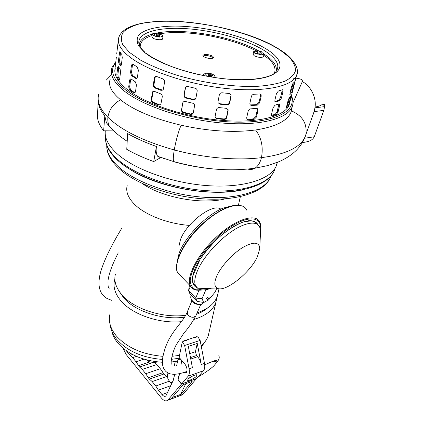 <?xml version="1.0" encoding="UTF-8"?>
<svg xmlns="http://www.w3.org/2000/svg" width="422" height="422" viewBox="0 0 422 422"><rect width="100%" height="100%" fill="white"/><g stroke="black" fill="none" stroke-linecap="round" stroke-linejoin="round"><path stroke-width="0.63" d="M174.318 365.774L174.908 362.867L177.235 362.899M171.427 364.149C170.509 363.738 171.807 352.956 176.29 344.69L184.029 332.905C187.816 328.796 191.757 323.12 195.845 315.878C193.218 317.993 190.496 317.544 187.674 314.527L187.537 311.283C185.49 313.926 190.538 318.346 194.152 317.049L195.845 315.878L200.724 304.547M147.357 360.108L149.135 361.934L149.377 360.583M149.135 361.934L154.573 362.477L156.108 362.414L156.699 361.823M156.23 361.765L156.108 362.414M179.049 394.987L180.115 395.335M180.215 395.351L182.489 394.786L182.974 394.322L196.562 378.502M167.27 376.719L163.963 373.982L160.328 368.717L156.794 364.513L154.32 362.482M196.636 378.592L181.476 384.099L167.698 400.309C165.862 401.549 163.741 400.747 161.336 397.914L126.231 354.591L122.944 348.15M168.172 399.845L171.163 398.732L183.09 384.69L192.168 381.382L180.046 395.414L185.822 383.693M136.454 356.39L132.64 357.629L129.997 355.303L126.326 350.745M132.64 357.629L136.032 361.786L143.986 359.169M156.794 364.513L142.256 369.419L139.524 366.998L136.032 361.786M142.256 369.419L145.754 373.707L160.328 368.717M162.86 372.668L148.27 377.727L145.754 373.707M148.27 377.727L149.356 379.067L163.963 373.982M166.822 376.44L152.184 381.588L149.356 379.067M152.184 381.588L155.797 386.019L169.18 381.245M170.836 385.65L158.387 390.15L155.797 386.019M158.387 390.15L161.995 394.575L167.713 392.481M174.719 374.256L173.273 380.312L165.83 396.01C164.728 396.759 163.451 396.279 161.995 394.575M176.66 365.489L177.899 359.892L179.239 359.438M171.39 359.338L179.735 358.167L179.192 359.66L177.899 359.892M179.487 358.252L182.019 360.747M179.661 373.554L178.031 380.053L181.476 384.099M178.031 380.053L179.271 373.639M181.064 364.408L181.755 360.836M138.901 43.688C137.039 32.784 157.686 26.966 184.968 28.585C212.303 30.189 244.159 38.708 262.69 49.585L266.097 51.721C277.898 59.739 280.778 66.85 274.738 73.059M258.707 50.883C232.385 36.192 181.951 27.383 155.771 33.275M152.305 34.135C144.113 36.487 139.756 40.058 139.223 44.843M276.115 71.629C277.439 66.27 273.678 60.589 264.821 54.58L264.056 54.069M286.57 106.624L288.131 100.346L289.307 97.593L291.096 95.551L288.342 105.969L286.707 108.037L286.438 108.058L286.57 106.624M271.525 114.225L273.06 107.779L274.991 105.21L278.926 103.886L279.554 104.034L279.617 105.553L278.061 111.941L276.341 114.557L272.422 115.939L271.668 115.749L271.525 114.225M246.701 117.738L248.22 110.886L249.307 109.377L250.446 108.865L256.56 108.459L257.768 109.013L257.942 110.48L256.455 117.031L254.086 119.394L248.242 119.827L246.912 119.194L246.701 117.738M215.141 116.298L216.454 109.588C216.866 108.243 217.805 107.584 219.276 107.61L226.324 108.296L228.154 109.736L226.809 117.395C226.398 118.73 225.48 119.41 224.056 119.442L217.066 118.793L215.167 117.226L215.141 116.298M181.529 109.92L182.715 102.968C183.159 101.76 184.055 101.264 185.411 101.491L192.537 103.168C193.962 103.617 194.626 104.545 194.531 105.948L193.292 112.838C192.854 114.077 191.941 114.61 190.544 114.425L183.48 112.758C182.093 112.268 181.439 111.324 181.529 109.92L181.766 109.488C181.676 110.886 182.325 111.83 183.718 112.326L190.77 113.987L193.229 113.054M151.192 99.581L152.627 91.78L154.452 91.4L160.524 93.8C161.768 94.407 162.349 95.419 162.275 96.838L160.782 104.619L158.814 105.057L152.801 102.646C151.646 102.008 151.108 100.99 151.192 99.581L151.851 99.286C151.762 100.689 152.3 101.707 153.455 102.346L159.463 104.756L160.539 104.846M128.699 86.99L129.549 80.333L130.155 78.993L131.105 79.014L135.246 81.736L136.433 84.885L135.541 91.579L134.882 92.893L133.779 92.882L129.681 90.118L128.699 86.99L129.66 86.863L130.641 89.991L134.934 92.851M289.967 92.945L291.56 86.536L292.747 83.767L294.519 81.821L291.718 92.444L290.093 94.428L289.967 92.945M274.875 100.172L276.447 93.584L278.399 90.994L282.35 89.754L282.972 89.912L283.03 91.49L281.448 98.015L279.712 100.652L275.772 101.955L275.028 101.755L274.875 100.172M249.866 103.348L251.354 96.596C251.786 95.224 252.636 94.454 253.907 94.275L259.836 93.964L261.039 94.523L261.223 96.058L259.704 102.752L257.309 105.141L251.417 105.505L250.093 104.867L249.866 103.348M218.005 101.67L219.35 94.802C219.767 93.431 220.722 92.761 222.204 92.793L229.325 93.52L231.161 94.976L229.795 102.836C229.378 104.197 228.45 104.893 227.01 104.914L219.946 104.223L218.037 102.641L218.005 101.67M184.029 95.182L185.242 88.066C185.696 86.832 186.603 86.325 187.969 86.547L195.18 88.24C196.62 88.694 197.29 89.643 197.19 91.078L195.924 98.126C195.476 99.392 194.547 99.935 193.139 99.75L185.996 98.073C184.593 97.577 183.934 96.612 184.029 95.182L184.266 94.765C184.171 96.19 184.825 97.15 186.229 97.651L193.366 99.328L195.84 98.389M153.328 84.885L154.331 77.991L154.811 76.883L156.641 76.493L162.786 78.872C164.047 79.478 164.638 80.507 164.554 81.958L163.493 88.868L163.013 89.939L161.04 90.382L154.953 87.992C153.782 87.359 153.239 86.325 153.328 84.885L153.988 84.606C153.898 86.035 154.441 87.069 155.612 87.707L162.739 90.187M130.546 72.484L131.411 65.684L132.044 64.286L132.993 64.297L137.187 66.971L138.384 70.152L137.477 76.994L136.786 78.36L135.689 78.36L131.537 75.644L130.546 72.484L131.516 72.373L132.503 75.527L136.659 78.239L135.689 78.36M212.783 56.226C208.362 54.253 205.06 53.958 202.887 55.34L203.842 56.78C208.273 58.769 211.58 59.069 213.769 57.693L212.783 56.226M213.448 58.067L212.588 57.286C208.916 55.525 205.725 55.103 203.014 56.031M118.513 59.924L119.706 51.795L121.816 54.443L122.259 57.561L121.457 64.271L120.94 65.705L120.486 65.605L118.724 62.989L118.513 59.924L119.632 59.977L119.843 63.036L121.256 65.183M116.847 74.119L118.012 66.191L120.091 68.923L120.528 72.014L119.742 78.587L119.241 79.969L118.788 79.853L117.058 77.163L116.847 74.119L117.96 74.161L118.165 77.205L119.563 79.42M117.981 43.07L116.699 54.016M116.351 57.181L115.095 67.916M120.523 52.66L119.632 59.977M118.814 67.082L117.96 74.161M132.93 64.26L132.381 65.579L131.516 72.373M155.734 76.371L154.995 77.717L153.988 84.606M185.59 87.343L184.266 94.765M218.058 102.715L219.714 103.722L226.767 104.419C228.202 104.398 229.13 103.701 229.552 102.34L229.795 102.836M231.193 96.005L230.945 95.514L229.552 102.34M230.945 95.514L230.913 94.491L231.161 94.976M250.119 104.904L256.66 104.64L259.05 102.256L259.704 102.752M261.223 96.058L260.569 95.567L259.05 102.256M260.569 95.567L260.385 94.032L261.039 94.523M274.886 101.507L278.778 100.22L280.514 97.587L281.448 98.015M283.03 91.49L282.091 91.062L280.514 97.587M282.091 91.062L282.165 89.817M289.935 93.088L291.607 89.337L292.678 89.654M293.079 83.424L291.607 89.337M131.02 78.961L130.514 80.212L129.66 86.863M153.513 91.279L152.833 92.55L151.851 99.286M182.715 102.968L181.766 109.488M215.178 117.263L216.839 118.281L223.824 118.93C225.242 118.904 226.16 118.223 226.572 116.883L226.809 117.395M228.181 110.717L227.938 110.211L226.572 116.883M227.938 110.211L227.912 109.235L228.154 109.736M246.923 119.21L253.448 118.888L255.811 116.525L256.455 117.031M257.942 110.48L257.299 109.978L255.811 116.525M257.299 109.978L257.177 108.607M271.525 115.491L275.424 114.119L277.138 111.508L278.061 111.941M279.617 105.553L278.689 105.12L277.138 111.508M278.689 105.12L278.763 103.949M286.559 106.66L288.237 102.878L289.292 103.195M289.64 97.234L288.237 102.878M189.483 284.876L188.576 290.705L190.459 286.079M205.915 289.682L202.069 298.639L203.61 302.463L208.521 299.984L215.078 292.135L216.908 287.999M197.074 301.377L195.687 298.09L188.576 290.705L190.032 294.05L197.074 301.377L203.61 302.463M198.947 290.336L195.687 298.09L202.069 298.639M188.059 379.188C188.08 378.154 196.837 373.454 196.905 375.126L196.441 376.16C196.378 377.21 187.695 381.863 187.611 380.196L188.059 379.188M186.545 372.404L185.416 371.924M178.316 379.964L181.676 383.909L188.154 376.197C189.357 374.615 189.673 372.151 189.093 368.802L184.625 345.502L182.33 341.693L179.086 357.408L184.789 363.896C187.21 367.536 187.648 370.548 186.091 372.937L183.602 372.505M185.195 371.998L186.382 372.647M183.38 341.351L186.682 340.28M194.373 337.785L196.958 336.946M181.676 383.909L196.842 378.397L203.494 370.706C204.733 369.129 205.066 366.686 204.501 363.384L200.133 340.406L197.828 336.666M189.093 368.802L192.4 367.636L188.339 346.383L197.253 343.439L201.262 364.524C200.614 361.38 199.395 358.774 197.596 356.706L190.76 359.048M197.253 343.439L195.433 351.679L196.541 355.54L197.596 356.706M212.725 74.351L214.044 75.053L215.099 76.741L214.139 77.474M204.359 75.775L203.404 74.161L206.864 73.111M211.485 77.057L213.126 74.72L212.261 74.024L208.399 72.964L206.854 73.001L206.922 73.792M210.256 76.851L210.752 74.188L212.039 75.913L211.332 77.031M212.213 77.173L211.58 76.92M206.347 75.928L205.324 75.96M206.432 76.171L205.741 74.182L208.347 73.528L207.809 76.424M209.892 73.491L209.296 76.688M211.512 75.09L212.261 74.024M208.399 72.964L208.69 76.345L209.059 76.646M208.69 76.345L207.819 76.366M262.911 52.644L264.035 54.137L261.656 54.881L254.724 53.151L253.627 51.679L253.079 54.248L254.165 55.73C258.391 57.582 261.487 57.909 263.46 56.706L263.502 56.516M253.627 51.679L256.608 50.941M260.828 53.235L261.476 53.251L260.232 51.753L262.247 52.281L261.403 51.69L257.921 50.756L256.592 50.767L256.645 51.442M261.635 54.834L260.701 54.449M256.302 53.515L255.368 53.494M256.423 53.932L255.801 51.727L258.058 51.173L257.241 54.201M260.232 51.753L259.583 54.723M260.39 54.823L261.128 53.752M261.16 53.805L260.427 54.776M259.388 51.162L258.728 54.19L259.736 54.027M257.921 50.756L257.953 51.183M257.979 51.542L258.158 53.789L258.728 54.19M258.158 53.789L257.489 53.794M192.079 376.266L190.227 377.774L188.528 378.487M189.963 377.553L191.14 376.793M162.222 34.989L163.029 36.213L160.028 37.094L153.08 35.353L152.3 34.15L151.931 36.793L152.706 38.006C155.106 39.773 162.37 40.38 162.644 38.85L162.67 38.65M152.3 34.15C152.569 33.565 153.582 33.269 155.333 33.264L155.612 33.269M159.305 35.443L160.022 35.469L158.962 33.987L161.225 34.557L160.518 33.982L157.047 33.048L155.591 33.037L155.644 33.575M155.127 35.896L154.151 35.917M155.301 36.345L154.368 33.945L156.799 33.407L156.356 36.519L155.887 36.514M158.962 33.987L158.53 37.009M159.21 37.067L159.664 36.176M159.843 36.598L159.516 37.083M158.255 33.412L157.812 36.524L158.598 36.529M160.339 34.245L160.518 33.982M157.047 33.048L157.337 36.134L157.812 36.524M157.337 36.134L156.409 36.128M231.736 205.878L223.481 208.009C207.07 214.16 184.984 236.668 179.118 253.295L177.14 261.534M220.358 208.827C212.071 203.372 185.854 223.47 180.4 239.886L179.033 245.926M211.2 288.21C205.561 290.294 201.22 290.484 198.182 288.78L195.581 285.81C194.141 282.529 194.653 277.787 197.121 271.583C203.42 255.157 225.928 232.195 242.154 225.606C251.554 221.798 257.431 222.357 259.773 227.289L260.532 231.857L259.752 248.632C259.219 241.711 253.427 241.405 242.365 247.709C232.084 254.149 220.748 266.773 216.66 276.268C214.181 282.234 214.244 286.132 216.861 287.968C224.071 293.496 250.14 273.087 257.441 256.65L259.752 248.632M115.37 274.189C113.771 280.925 115.923 287.783 121.831 294.756C133.684 308.936 162.697 318.399 185.664 315.287M197.164 312.818C207.967 309.136 214.682 303.603 217.314 296.228L218.153 292.562M189.399 225.406C167.845 223.818 145.363 215.072 134.655 204.438C128.114 197.886 125.624 191.604 127.186 185.601M119.795 292.214L123.788 297.911C135.114 311.473 162.845 320.377 184.562 317.159M196.536 314.274C201.062 312.586 204.802 310.439 207.761 307.828M114.858 279.095L114.552 280.197C112.948 286.976 115.079 293.865 120.945 300.87C132.223 314.427 159.015 323.785 181.402 321.675M194.03 319.417C205.83 315.772 213.142 310.006 215.964 302.12L216.913 297.294M225.48 198.799C202.112 204.939 162.08 197.623 142.008 183.396M201.173 345.861C204.659 342.78 207.044 339.335 208.315 335.527L209.191 331.713M109.915 314.253C108.301 321.269 110.311 328.342 115.95 335.474C126.674 347.596 142.325 354.549 162.897 356.332M171.954 356.305L179.503 355.398M183.459 340.976L197.042 336.571M243.478 189.684C212.509 197.216 159.015 187.948 130.625 169.813M105.31 130.82C104.456 137.925 108.259 145.442 116.725 153.381C133.843 169.211 171.395 182.953 206.701 185.585C242.054 188.265 269.51 179.862 275.919 166.822L277.439 162.359M211.19 168.747C199.163 167.576 187.036 165.324 174.813 161.99L173.584 161.526C173.062 159.727 173.284 155.866 174.254 149.942C143.364 141.201 121.246 130.308 107.905 117.263C99.829 108.876 96.765 101.243 98.706 94.37M291.423 95.81C293.179 99.508 293.475 103.031 292.309 106.376C288.215 118.577 260.553 126.252 222.463 123.055C184.435 119.911 142.647 105.917 123.836 90.698C113.418 82.095 109.498 74.33 112.088 67.414L115.776 62.013M110.284 79.025C107.874 85.149 111.313 92.08 120.602 99.829L122.18 101.069C135.451 110.986 155.08 119.03 181.075 125.207C208.505 131.242 233.34 132.835 255.579 129.976C276.041 126.748 287.92 120.629 291.212 111.619L291.918 108.254M302.442 142.515C308.44 141.908 312.185 140.304 313.683 137.688L314.047 136.802M115.707 62.598C109.493 70.126 112.6 79.093 125.028 89.506C145.764 106.349 195.075 121.241 235.022 122.122C275.097 123.113 296.993 111.018 291.291 96.321M115.211 67.937C113.507 74.383 117.448 81.515 127.038 89.332C145.084 103.796 184.62 117.094 220.922 120.302C257.283 123.556 284.301 116.625 289.081 105.178L290.025 101.385M113.613 130.899L103.643 130.809C99.919 126.004 97.846 121.42 97.435 117.052L98.141 101.602C98.521 106.101 100.747 110.838 104.809 115.818L106.386 122.718L110.316 127.46M127.634 133.621C135.989 138.347 145.595 142.636 156.451 146.492C155.797 151.15 156.24 154.441 157.791 156.362L160.487 157.696L153.708 161.568C143.575 157.891 134.592 153.808 126.758 149.33L127.634 133.621M247.893 169.069C250.357 169.844 252.704 169.554 254.941 168.204L255.009 168.162C258.048 166.173 260.2 162.67 261.461 157.654C263.423 146.935 261.466 137.709 255.579 129.976M303.692 140.194L305.892 134.497C307.253 123.467 302.437 115.607 291.438 110.917M313.229 114.336L314.205 111.603L323.838 110.379L314.263 136.77L304.573 138.258M293.891 79.568C291.681 76.714 303.603 78.83 302.869 81.119L302.31 81.625L293.01 102.715M302.31 81.625C309.701 85.07 316.484 96.406 315.097 107.009L314.205 111.603M106.281 80.09L110.849 75.396M104.809 115.818L103.643 130.809M156.451 146.492L153.708 161.568M315.097 107.009C318.932 106.428 321.553 105.331 322.962 103.717L324.565 106.639L314.796 107.847M323.838 110.379L324.565 106.639M208.12 297.114L209.112 297.109C209.101 298.059 208.352 299.019 206.87 299.979L205.873 299.989C205.889 299.034 206.638 298.08 208.12 297.114M169.602 381.741L170.282 382.401L172.144 382.78M163.282 158.313L163.783 158.593M111.904 331.412C112.737 335.29 114.636 339.066 117.601 342.754C127.887 354.401 142.815 360.905 162.375 362.266M110.3 325.183C110.822 329.935 112.917 334.593 116.583 339.156C127.091 351.057 142.388 357.819 162.475 359.433M201.384 346.984L205.008 341.762M171.216 362.034L177.636 361.095M180.046 395.414L182.974 394.322M180.716 394.37L172.165 397.556M127.017 351.22L126.742 351.304M132.503 354.496L129.997 355.303M149.53 362.018L138.469 365.7M153.096 362.456L139.524 366.998M297.167 73.433L296.402 75.886C291.813 86.441 264.452 92.376 227.289 88.62C190.185 84.912 149.588 71.714 131.005 57.898L127.075 54.77C119.911 48.351 117.147 42.585 118.788 37.479C128.525 8.493 238.288 21.791 280.335 50.012M280.008 49.981L288.912 56.917C293.232 61.601 295.447 66.112 295.564 70.442C294.361 74.573 290.805 78.154 284.908 81.188C277.671 83.793 268.397 85.518 257.088 86.362C233.092 87.243 201.837 82.828 174.745 74.567C161.7 70.184 150.369 65.41 140.748 60.24L129.512 52.444L122.86 44.869C120.708 40.058 120.898 35.749 123.43 31.94C127.191 28.496 132.788 25.753 140.225 23.711C148.507 22.097 157.933 21.227 168.499 21.1C206.479 21.427 255.009 33.829 280.008 49.981M144.356 52.201C161.79 67.425 213.738 81.377 248.073 79.7C282.613 78.244 288.864 63.569 268.107 50.176C247.74 36.714 206.833 26.217 175.294 26.085C157.58 26.164 143.876 29.387 138.59 35.316C136.696 38.492 136.723 42.058 138.674 46.009L144.356 52.201M274.416 73.301C276.463 67.293 272.928 61.311 263.819 55.351L263.771 55.319M256.618 51.067C243.362 44.194 226.814 38.945 206.98 35.321C188.418 32.272 172.709 31.745 159.859 33.739M152.105 35.517C144.013 38.085 140.046 41.873 140.209 46.884M120.418 53.325L119.294 53.272M119.843 63.036L118.724 62.989M121.019 65.632L120.486 65.605M118.724 67.652L117.611 67.604M118.165 77.205L117.058 77.163M119.336 79.874L118.788 79.853M132.381 65.579L131.411 65.684M132.503 75.527L131.537 75.644M154.995 77.717L154.331 77.991M155.612 87.707L154.953 87.992M161.695 90.097L161.04 90.382M185.437 87.855L185.2 88.267M186.229 97.651L185.996 98.073M193.366 99.328L193.139 99.75M219.714 103.722L219.946 104.223M226.767 104.419L227.01 104.914M250.773 105.004L251.417 105.505M256.66 104.64L257.309 105.141M274.907 101.554L275.772 101.955M278.778 100.22L279.712 100.652M289.803 94.343L290.093 94.428M290.652 92.123L291.718 92.444M294.261 83.308L293.417 83.06M130.514 80.212L129.549 80.333M130.641 89.991L129.681 90.118M134.739 92.745L133.779 92.882M152.833 92.55L152.173 92.84M153.455 102.346L152.801 102.646M159.463 104.756L158.814 105.057M182.916 102.731L182.679 103.158M183.718 112.326L183.48 112.758M190.77 113.987L190.544 114.425M216.839 118.281L217.066 118.793M223.824 118.93L224.056 119.442M247.608 119.315L248.242 119.827M253.448 118.888L254.086 119.394M271.536 115.517L272.422 115.939M275.424 114.119L276.341 114.557M286.406 107.948L286.707 108.037M287.287 105.653L288.342 105.969M290.848 96.981L290.067 96.749M191.277 295.347C188.645 299.488 196.51 305.903 201.953 304.004L204.812 301.857M247.893 220.759C252.192 220.353 255.152 221.445 256.771 224.04M196.721 287.577C187.099 282.766 194.189 262.563 213.411 242.592C233.751 222.426 253.126 215.463 258.037 224.889M260.495 230.365C262.843 211.654 238.172 216.011 212.408 242.043C198.583 257.167 191.182 270.011 190.211 280.572C190.58 285.161 192.469 288.226 195.877 289.761L202.249 289.919M181.254 276.373L177.625 272.623C172.856 263.444 184.847 239.918 203.953 222.885C222.995 205.73 242.703 200.571 246.728 210.145M195.286 289.845C192.928 289.207 191.256 287.82 190.269 285.689C185.817 276.795 198.245 253.311 217.494 236.014C236.689 218.601 256.196 213.005 259.873 222.32C260.933 224.942 261.149 227.822 260.532 230.955M184.625 345.502L200.133 340.406M201.262 364.524L204.501 363.384M188.154 376.197L203.494 370.706M189.721 353.604L195.433 351.679M196.541 355.54L190.486 357.608M106.755 145.347C106.55 152.004 110.237 158.952 117.817 166.178C134.465 181.929 171.211 195.296 205.319 197.348C239.48 199.448 265.427 190.375 270.576 177.013L270.935 176.037M324.444 105.685L324.402 105.959M324.434 104.614L324.344 106.233M113.987 131.131L109.704 126.774C108.127 124.021 107.526 120.85 107.905 117.263C109.161 109.493 113.391 103.68 120.602 99.829M305.644 135.536L305.064 137.018C300.211 147.542 285.673 154.42 261.461 157.654C236.979 160.771 203.826 157.912 174.254 149.942C176 140.289 178.274 132.044 181.075 125.207M305.892 134.497L305.064 137.018C301.039 147.42 292.52 155.576 279.501 161.489L267.685 165.598L254.941 168.204M105.579 136.39C104.825 143.448 108.586 150.891 116.862 158.719C134.001 174.745 171.944 188.481 207.155 190.707C242.418 192.991 269.12 183.892 274.374 170.404L275.07 168.304M187.537 311.283L191.899 300.833M121.594 228.524C117.379 235.545 115.169 239.321 109.578 250.119C105.616 258.016 102.651 265.259 100.668 271.863C97.915 282.107 98.574 289.75 102.657 294.788L105.273 297.283C105.7 297.921 107.874 298.95 111.804 300.369M118.276 252.889C112.421 264.103 108.997 273.345 108.011 280.614C107.863 289.081 108.702 286.955 109.266 288.986M167.698 400.309L182.489 394.786M289.081 105.173L296.402 75.886C300.448 68.744 292.367 57.339 280.983 50.434M274.733 73.059C268.06 78.634 246.975 81.515 220.854 78.381C205.43 76.335 192.105 73.607 174.919 67.826C161.484 62.741 151.799 57.798 145.859 52.987M119.985 51.811L119.706 51.795M118.281 66.201L118.012 66.185M132.825 64.202L132.044 64.286M155.475 76.609L154.811 76.883M185.48 87.655L185.242 88.066M282.972 89.912L282.529 89.712M130.899 78.898L130.155 78.993M153.292 91.49L152.627 91.78M257.768 109.013L257.13 108.517M279.559 104.034L279.137 103.838M145.078 52.339C143.469 51.078 139.619 47.259 138.901 43.693M190.971 296.112C190.591 303.977 197.412 305.006 201.737 304.304L204.728 301.899M256.856 224.087L254.144 221.534L251.016 220.775L242.771 222.146C236.04 224.915 228.84 229.341 221.165 235.423C213.87 241.864 206.849 249.803 200.097 259.24L192.69 276.378L192.464 278.483L193.128 283.289M202.724 289.94C194.553 290.811 194.616 289.402 193.144 288.875L177.625 272.623C173.463 266.113 180.648 246.306 196.098 230.143C211.39 213.579 230.876 203.04 240.514 205.461M214.935 77.59L215.099 76.741M203.156 75.533L203.404 74.161M263.46 56.706L264.035 54.137M188.935 378.339L191.931 376.345M162.644 38.85L163.029 36.213M192.606 282.745L195.581 285.81M216.861 287.968L198.182 288.78M217.314 296.228L219.034 288.717M238.419 205.161L240.371 196.626M208.315 335.527L215.964 302.12M270.771 176.227L270.576 177.013C264.979 191.688 238.688 200.909 204.981 198.957C171.232 197.027 134.971 183.881 118.139 167.798C110.263 160.212 106.471 152.727 106.75 145.337M275.919 166.822L277.27 162.423M292.309 106.376L291.212 111.619M313.683 137.688L313.979 136.812M115.269 67.947L114.847 71.561M109.704 126.774L106.386 122.718M98.162 98.268L98.131 101.797M255.009 168.162C229.768 171.685 202.629 169.475 173.584 161.531L157.791 156.362M109.731 126.811C114.42 131.98 120.244 136.818 127.201 141.328M305.844 134.697L314.406 110.796M187.157 312.227C183.781 320.509 175.985 326.797 169.127 339.082C165.74 345.512 163.525 352.296 162.475 359.423C162.312 365.721 162.702 365.241 163.43 367.863C165.614 372.61 170.514 377.532 186.92 371.402M171.838 383.45L170.282 382.401L167.909 378.988L167.017 372.415M218.812 355.683C219.308 356.411 219.356 357.571 218.96 359.164L217.53 361.496L213.611 366.143C209.644 369.619 204.459 373.238 198.055 376.994M213.295 361.116C213.384 361.744 216.892 361.538 216.797 360.741C216.908 359.249 210.072 362.445 204.712 364.856M274.796 168.721L274.374 170.404C268.803 184.794 241.869 193.988 206.917 191.81C171.954 189.663 134.349 176.079 117.084 159.822C109.013 152.157 105.152 144.683 105.505 137.408"/></g></svg>

